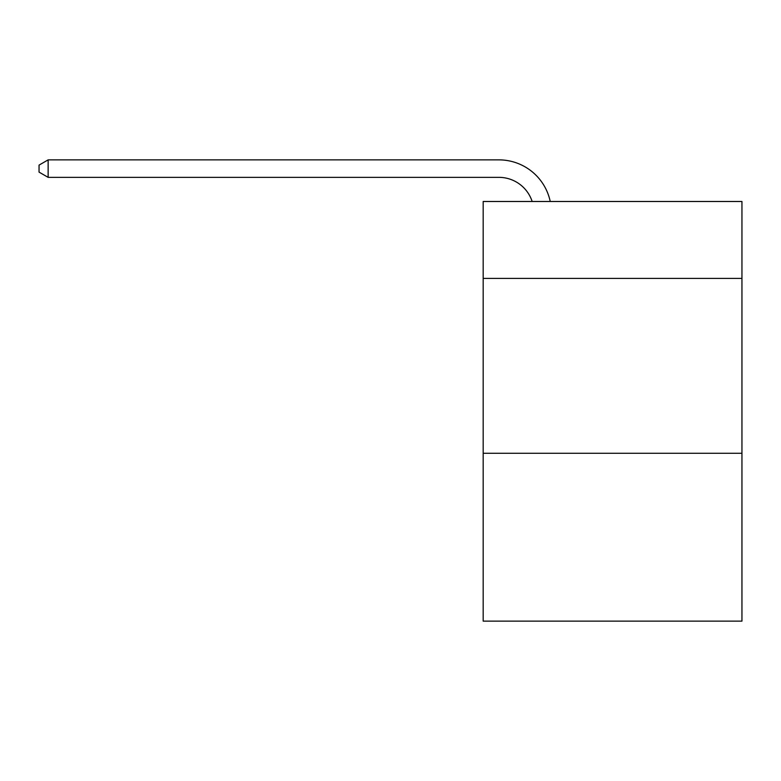 <?xml version="1.0" encoding="UTF-8"?>
<svg xmlns="http://www.w3.org/2000/svg" width="781" height="781" viewBox="0 0 781 781"><rect width="100%" height="100%" fill="white"/><g stroke="black" fill="none" stroke-linecap="round" stroke-linejoin="round"><path stroke-width="1.17" d="M741.95 278.417L741.95 201.488L483.175 201.488L483.175 278.417L741.95 278.417L741.95 621.129L483.175 621.129L483.175 278.417M741.95 453.273L483.175 453.273M498.903 177.355A34.969 34.969 -25.8 0 1 532.154 201.488A34.969 34.969 -34 0 0 498.903 177.355L48.139 177.355L39.05 172.113L39.05 165.113L48.139 159.871L498.903 159.871A52.454 52.454 154.2 0 1 550.234 201.488M48.139 159.871L48.139 177.355"/></g></svg>
